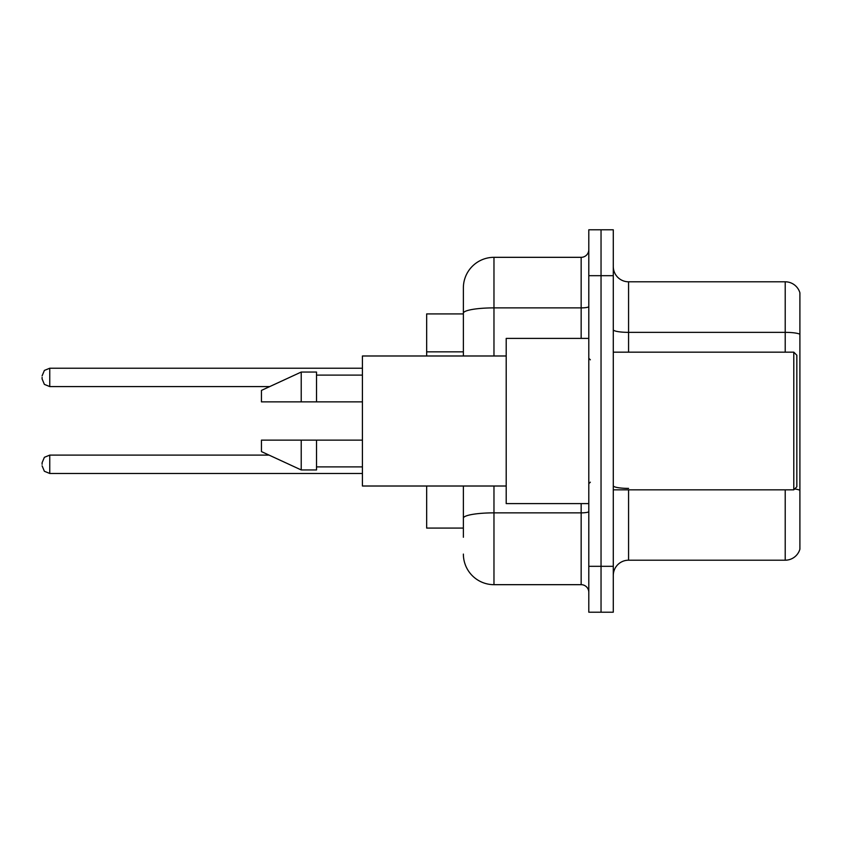 <?xml version="1.0" encoding="UTF-8"?>
<svg xmlns="http://www.w3.org/2000/svg" width="842" height="842" viewBox="0 0 842 842"><rect width="100%" height="100%" fill="white"/><g stroke="black" fill="none" stroke-linecap="round" stroke-linejoin="round"><path stroke-width="1.26" d="M463.374 313.919L426.662 313.919L426.662 355.987M463.374 528.081L426.662 528.081L426.662 486.013M613.281 575.496A15.293 15.293 0 0 1 628.574 560.204L785.218 560.204L785.218 489.833M601.041 566.319L601.041 612.208L613.281 612.208L613.281 566.319L601.041 566.319L601.041 612.208L588.8 612.208L588.8 566.319L601.041 566.319L601.041 275.681L601.041 566.319M588.8 566.319L588.8 229.792L601.041 229.792L601.041 275.681L601.041 229.792L613.281 229.792L613.281 566.319M799.9 292.816A15.293 15.293 0 0 0 785.218 281.796A15.293 15.293 0 0 1 799.9 292.816L799.9 549.184A15.293 15.293 0 0 1 785.218 560.204M799.9 334.274L799.9 334.274A15.293 2.652 180 0 0 785.218 332.358L785.218 281.796L628.574 281.796A15.293 15.293 0 0 1 613.281 266.504A15.293 15.293 0 0 0 628.574 281.796L628.574 352.167M463.374 537.259L463.374 486.013M493.97 486.013L493.97 584.674L581.159 584.674L581.159 503.6M463.374 355.987L463.374 287.922A30.596 30.596 0 0 1 493.97 257.326L581.159 257.326A7.652 7.652 0 0 0 588.8 249.674M493.97 257.326L493.97 307.888A30.596 5.315 180 0 0 463.374 313.203L463.374 287.922M588.8 592.326A7.652 7.652 0 0 0 581.159 584.674M493.97 584.674A30.596 30.596 0 0 1 463.374 554.078M42.1 464.289L42.1 462.763L42.1 464.289M42.1 377.405L42.1 378.932L42.1 377.405M793.785 352.167L796.837 355.229L796.837 486.771L793.785 489.833L793.785 352.167L613.281 352.167M588.8 338.4L506.2 338.4L506.2 503.6L588.8 503.6M506.2 355.987L362.418 355.987L362.418 486.013L506.2 486.013M301.226 401.876L261.452 401.876L261.452 390.404L301.226 372.048L301.226 401.876L362.418 401.876M301.226 372.048L316.518 372.048L316.518 401.876M362.418 440.124L316.518 440.124L316.518 469.952L301.226 469.952L301.226 440.124L261.452 440.124L261.452 451.596L301.226 469.952M261.452 440.124L271.577 440.124M316.518 440.124L301.226 440.124M463.374 351.84L426.662 351.84M628.574 489.833L628.574 560.204M785.218 352.167L785.218 332.358L628.574 332.358A15.293 2.652 0 0 1 613.281 329.706M799.9 490.297A15.293 2.652 180 0 0 794.659 488.96M613.281 275.681L588.8 275.681M628.574 488.392A15.293 2.652 0 0 1 613.281 485.729M588.8 511.536A7.652 1.326 0 0 1 581.159 512.862L493.97 512.862A30.596 5.315 180 0 0 463.374 518.177M493.97 355.987L493.97 307.888L581.159 307.888L581.159 257.326M581.159 338.4L581.159 307.888A7.652 1.326 0 0 0 588.8 306.562M42.1 462.763L44.384 457.311L49.752 455.112L49.752 473.467L362.418 473.467M362.418 368.228L49.752 368.228L49.752 386.583L44.384 384.384L42.1 378.932M613.281 489.833L793.785 489.833M590.337 359.818L588.8 358.282M316.518 375.111L362.418 375.111M316.518 466.889L362.418 466.889M590.337 482.182L588.8 483.718M49.752 455.112L269.082 455.112M49.752 473.467L44.384 471.267L42.1 465.815M49.752 386.583L269.745 386.583M49.752 368.228L44.384 370.427L42.1 375.879"/></g></svg>
